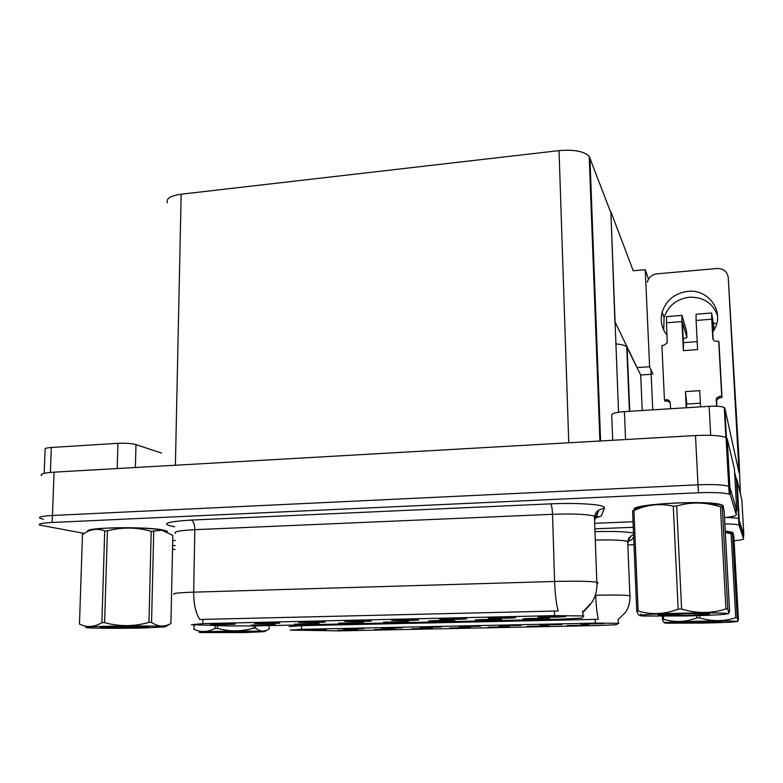 <?xml version="1.0" encoding="UTF-8"?>
<svg xmlns="http://www.w3.org/2000/svg" width="783" height="783" viewBox="0 0 783 783"><rect width="100%" height="100%" fill="white"/><g stroke="black" fill="none" stroke-linecap="round" stroke-linejoin="round"><path stroke-width="1.17" d="M305.752 629.904L326.305 629.503L305.752 629.904M411.819 628.769L432.333 628.348L411.819 628.769M374.499 629.542L394.789 629.14L374.499 629.542M527.341 626.371L548.775 625.92L527.341 626.371M459.278 626.674L480.831 626.224L459.278 626.674M539.81 624.981L562.067 624.521L539.81 624.981M337.737 630.305L357.821 629.914L337.737 630.305M419.982 627.506L441.191 627.056L419.982 627.506M343.238 629.111L363.987 628.7L343.238 629.111M381.301 628.318L402.276 627.888L381.301 628.318M488.23 627.183L509.332 626.743L488.23 627.183M449.736 627.986L470.505 627.555L449.736 627.986M581.074 624.12L603.703 623.64L581.074 624.12M499.221 625.832L521.116 625.372L499.221 625.832M567.068 625.548L588.855 625.088L567.068 625.548M290.131 630.1L339.323 630.883L598.692 625.529L615.908 624.746L618.864 623.288L595.383 623.111L301.426 629.326L290.131 630.1M615.79 343.874C621.545 344.412 625.186 345.411 626.723 346.849L640.709 375.018L642.256 410.507M743.39 535.073L738.604 518.649C736.813 517.984 732.624 517.583 726.017 517.455C732.624 517.583 736.813 517.984 738.604 518.649L743.282 533.106L743.605 538.841L738.966 525.041C736.979 524.356 732.281 523.974 724.852 523.896M743.85 535.053L741.853 499.946L736.96 479.499L734.943 478.423M729.335 477.62L728.249 477.542M651.143 374.294L640.709 375.018M637.059 367.599L649.606 366.708L652.944 374.166M614.929 322.635L610.857 211.684L633.222 270.761L645.251 269.675L648.52 279.11M645.251 269.675L649.606 366.708M610.857 211.684L618.55 412.23M592.026 213.602L591.361 213.671M637.577 368.646L615.34 322.606M210.216 624.462C216.088 624.844 239.481 624.364 234.636 623.963L210.216 624.462M338.608 623.17C343.238 623.581 367.981 623.043 362.881 622.642L338.608 623.17M294.584 624.149C299.576 624.54 323.457 624.041 318.583 623.64L294.584 624.149M475.702 620.116C478.834 620.586 505.27 619.999 501.277 619.549L500.944 619.51C496.892 619.099 472.482 619.656 475.506 620.087L475.702 620.116M392.195 620.342C396.462 620.821 423.045 620.224 417.926 619.764L417.77 619.754C413.62 619.314 388.76 619.833 391.764 620.293L392.195 620.342M488.602 618.169C491.704 618.678 519.344 618.061 515.371 617.562L514.92 617.513C510.457 617.073 485.166 617.679 488.445 618.139L488.602 618.169M251.353 625.108L275.097 624.628L251.353 625.108M345.381 621.408C350.187 621.859 376.222 621.281 370.633 620.831L370.623 620.831C366.571 620.4 341.926 620.88 344.804 621.33L345.381 621.408M254.416 623.464C259.966 623.865 284.18 623.356 279.091 622.945L254.416 623.464M299.468 622.446C304.665 622.867 329.76 622.328 324.416 621.898L324.221 621.878C319.787 621.477 296.023 621.917 298.724 622.358L299.468 622.446M429.143 621.154C432.823 621.604 458.76 621.027 454.238 620.596L454.032 620.576C450.117 620.165 425.923 620.684 428.82 621.115L429.143 621.154M383.445 622.172C387.654 622.602 413.121 622.045 408.08 621.624L383.445 622.172M538.254 617.043C540.74 617.581 568.918 616.945 565.561 616.427L564.993 616.358C560.383 615.918 534.789 616.573 538.215 617.033L538.254 617.043M439.929 619.265C443.618 619.764 470.72 619.147 466.169 618.678L465.856 618.648C461.549 618.208 436.493 618.766 439.635 619.226L439.929 619.265M523.152 619.059C525.726 619.549 552.661 618.952 549.226 618.482L548.775 618.433C544.586 618.022 519.922 618.619 523.064 619.05L523.152 619.059M191.375 624.697L227.696 625.94L255.121 625.911L561.861 619.138L581.955 618.071L583.844 615.957L554.55 615.614L202.797 623.64L191.375 624.697M595.589 516.692L598.31 516.574M736.089 510.77L736.754 510.741L729.864 487.163L728.728 486.312C723.59 484.726 713.342 484.237 697.996 484.824L52.451 515.488C42.605 516.036 38.387 516.937 39.796 518.189L43.417 519.266M736.754 510.741L734.405 468.802L727.192 438.666L726.047 437.58C720.908 435.534 710.729 434.859 695.49 435.554L54.086 472.159C44.298 472.824 40.099 473.95 41.479 475.565M167.356 202.826C165.849 198.618 170.449 195.75 181.157 194.204L559.042 150.62C574.037 149.396 584.089 151.305 589.207 156.346L610.456 211.723M732.125 533.859L732.653 533.644M733.172 533.321L732.594 532.274L725.244 531.099M289.103 626.625L301.435 625.666L598.359 619.304C597.008 613.569 596.117 605.553 595.697 595.246C613.451 594.855 624.854 595.002 629.894 595.706L630.472 596.078M618.022 619.402L618.482 623.151M627.741 542.854L628.269 542.12L627.682 541.415L629.894 595.706C630.266 601.775 628.827 607.285 625.568 612.228L618.609 619.187M633.261 527.292L594.884 528.819M175.196 545.516L172.593 545.663M172.514 549.059L175.118 549.529M627.819 544.929L633.985 544.704M734.082 540.769C740.375 540.172 743.547 539.526 743.605 538.841M167.347 531.246L163.774 530.16C147.556 526.293 84.055 527.282 87.686 531.344M723.198 506.709L723.414 505.984L721.965 504.966C711.228 499.75 630.276 503.988 634.347 509.39M174.178 594.268C171.927 593.377 178.426 592.672 193.675 592.154C193.646 603.85 195.672 612.952 199.753 619.47L558.191 610.965C556.263 603.889 555.059 594.062 554.599 581.466C575.818 580.947 589.902 581.201 596.832 582.219L597.987 582.826M724.51 517.622C732.33 516.76 736.265 515.831 736.314 514.813L735.932 507.932L729.864 487.163L728.728 486.312C723.59 484.726 713.342 484.237 697.996 484.824L52.451 515.488C42.605 516.036 38.387 516.937 39.796 518.189M594.571 520.157L595.589 517.309L594.424 516.183L596.832 582.219C597.36 589.648 595.687 596.382 591.801 602.43L582.943 611.777M582.621 611.19L583.081 615.741M736.314 514.813L730.304 494.983L729.159 494.171C724.021 492.664 713.763 492.194 698.397 492.771L52.177 522.476C42.331 523.005 38.113 523.866 39.522 525.06L84.016 533.34M172.7 540.564L175.304 540.456M594.688 523.318L633.036 521.752M117.196 468.557L117.939 443.315L51.335 447.475L50.376 472.433M44.171 473.353L45.111 449.373C44.435 448.463 46.51 447.837 51.335 447.475M117.939 443.315C125.495 442.992 131.515 443.432 135.988 444.627L135.381 467.52M161.562 453.063L135.988 444.627M663.759 330.162L664.053 317.653C668.065 305.81 676.492 298.998 689.343 297.217C703.34 296.914 712.726 303.001 717.512 315.48M667.057 335.271C661.655 328.38 660.03 320.668 662.173 312.123C666.245 300.085 674.819 293.165 687.875 291.335C707.44 288.956 723.57 309.549 715.554 327.206L712.716 332.423M710.69 435.338L709.144 406.318L624.423 411.623L625.568 439.547M734.581 472.09L736.226 478.853M740.405 493.897L738.986 458.28L728.249 277.544L739.064 472.775L724.813 408.1L726.448 437.814M728.249 277.544C727.26 271.535 723.531 268.51 717.062 268.491L656.986 273.835C651.945 274.588 648.725 277.329 647.335 282.046M650.937 369.674L652.748 409.852M612.707 440.281L611.719 415.117C611.484 413.502 615.722 412.338 624.423 411.623M709.144 406.318C716.67 405.946 721.701 406.328 724.246 407.483L724.813 408.1M686.231 407.757L685.428 391.617L686.848 404.057L700.374 403.196M714.399 329.663L711.61 312.985L711.747 319.21L696.097 320.453L697.604 349.6L683.393 350.647L681.944 321.568L666.47 322.802L667.214 342.797L664.004 345.293L661.899 345.45L664.444 399.868L665.041 401.19L667.155 401.053L670.228 402.472M696.097 320.453L696.107 314.228M683.52 342.66L683.393 350.647M697.193 341.633L683.412 342.68L682.433 322.293M666.47 322.802L666.568 316.616L681.964 315.373L686.583 331.199L686.906 337.59L682.473 322.293M681.964 315.373L681.944 321.568M685.428 391.617L699.728 390.678L700.57 406.857M686.652 407.728L686.397 402.668M713.098 339.46L712.07 319.904L714.008 329.545M716.709 406.211L716.797 399.663L719.851 397.676L722.014 397.539L719.009 342.827L718.696 341.192L716.543 341.349C714.36 341.31 713.098 340.262 712.775 338.217L711.747 319.21M716.445 406.201L716.465 398.322L719.538 396.315L721.711 396.178L722.014 397.539M664.444 399.868L666.568 399.731C668.731 399.8 669.964 400.867 670.277 402.932L670.551 408.736M721.711 396.178L718.696 341.192M713.656 323.007L716.288 323.79M686.906 337.59L683.216 338.882M88.107 531.119C86.982 527.233 147.86 526.47 163.402 530.169L166.945 531.05M725.244 531.158L733.005 532.92M732.692 533.409L731.968 533.781M634.837 509.097C633.643 503.792 711.307 499.994 721.505 504.996L722.963 506.063M244.648 632.576L264.488 631.656C266.063 631.088 239.441 630.912 218.271 631.382C201.877 631.773 195.975 632.165 200.575 632.547L244.648 632.576M255.63 625.901L255.61 628.132C259.78 631.47 263.9 631.969 267.972 629.62L269.166 628.876L269.195 625.597M255.61 628.132L253.614 628.113L253.633 625.94M217.459 625.597L217.42 628.357C229.478 631.724 241.536 631.646 253.614 628.113M217.42 628.357L215.09 628.406L215.139 625.519M239.5 632.341L250.599 631.666L210.989 632.165L239.5 632.341M194.253 624.805L193.959 629.463L194.047 624.805M194.164 629.395C200.928 632.498 207.896 632.175 215.09 628.406M143.729 627.986L164.988 626.889C167.748 626.048 132.268 625.646 106.116 626.283C87.471 626.772 81.54 627.281 88.322 627.829C96.681 628.377 124.115 628.446 143.729 627.986M164.988 626.889L170.929 623.483L172.808 535.357L161.807 530.218L151.197 531.354C136.888 527.145 122.295 526.969 107.398 530.815L104.707 530.933C98.815 528.594 92.844 528.887 86.815 531.794L82.479 534.583M153.722 531.54L151.55 622.426C158.137 626.84 164.596 627.193 170.929 623.483M151.55 622.426L148.976 622.387L151.197 531.354M107.398 530.815L104.609 622.632C119.359 626.684 134.147 626.606 148.976 622.387M104.609 622.632L101.898 622.691L104.707 530.933M167.004 531.628L161.229 529.856C151.129 528.094 126.758 527.213 109.072 528.045C98.717 528.525 92.169 529.318 89.438 530.414L88.929 530.688M136.448 627.663C146.92 627.398 150.757 627.105 147.967 626.782L107.555 626.772L100.165 627.34L104.942 627.633L136.448 627.663M82.489 534.309L79.465 624.1M79.465 624.012C86.61 627.692 94.077 627.252 101.898 622.691M702.88 623.082C724.118 622.602 735.668 622.045 737.508 621.438C734.767 620.89 721.838 620.831 698.72 621.252C674.241 621.751 657.72 622.798 667.214 623.18L702.88 623.082M732.585 534.143L737.204 617.728L737.987 621.144L738.408 618.844L733.906 537.598C733.28 532.861 732.839 531.696 732.594 534.114L725.312 532.42M737.204 617.728L735.726 617.689L731.116 533.977M699.532 615.614L699.64 617.875C711.913 621.614 723.942 621.555 735.726 617.689M699.64 617.875L696.821 617.944L696.713 615.702M731.811 533.693C733.661 532.812 732.291 532.068 727.72 531.481L725.254 531.217M702.067 622.73C717.62 622.348 724.118 621.976 721.554 621.604L679.879 622.338L702.067 622.73M663.475 616.27L663.612 619.245L662.438 619.343L662.301 616.27M663.612 619.245C674.574 622.593 685.654 622.162 696.821 617.944M665.129 621.986C664.346 623.444 663.455 622.563 662.438 619.343M686.74 615.957C712.305 615.321 726.164 614.557 728.307 613.657C728.454 612.883 705.297 612.649 680.564 613.236C649.283 613.911 630.109 615.497 644.526 616.035L686.74 615.957M722.269 507.09L727.779 608.978L728.895 613.304L729.56 610.642L724.216 512.209C723.355 506.151 722.699 504.448 722.269 507.09L717.757 506.043C703.995 502.02 690.312 502.011 676.688 506.004L673.282 506.151C659.678 503.185 646.562 504.653 633.917 510.575L632.586 510.947L635.708 508.568C640.083 506.033 653.286 504.193 675.308 503.029C690.831 502.402 703.506 502.578 713.333 503.557L717.757 506.043M727.779 608.978L725.939 608.92L720.448 506.846M676.688 506.004L681.611 609.057C696.704 613.657 711.483 613.608 725.939 608.92M681.611 609.057L678.156 609.145L673.282 506.151M722.503 506.131C722.259 505.074 719.205 504.223 713.333 503.557M685.546 615.438C705.14 614.9 712.696 614.361 708.233 613.813L687.543 613.706L658.102 614.782L685.546 615.438M633.917 510.575L638.125 610.965L636.755 611.102L632.586 510.947M638.125 610.965C651.27 614.988 664.62 614.371 678.156 609.145M641.042 613.96C639.789 616.427 638.36 615.477 636.755 611.102M627.105 347.368L629.777 411.281M736.96 479.499L739.553 525.471M595.383 623.111L595.246 619.226M301.426 629.326L301.435 625.666M54.086 472.159L52.177 522.476M695.49 435.554L698.397 492.771M727.192 438.666L730.304 494.983M181.157 194.204L175.402 465.239M559.042 150.62L568.761 442.786M589.912 157.598L600.59 440.976M554.55 615.614L554.403 610.877M202.797 623.64L202.875 619.226M594.992 531.657C613.559 531.168 626.4 531.628 633.506 533.037M628.524 539.849L631.352 535.797L628.876 538.078L627.682 541.415C622.984 540.113 612.198 539.683 595.295 540.104M298.303 624.961L298.783 625.862M633.672 537.03L631.587 539.908L628.289 541.141M595.687 595.011L595.648 594.082M628.338 540.75L631.587 539.908M631.352 535.797L633.574 534.72M174.668 526.793C159.928 523.993 165.428 521.762 191.169 520.078L550.655 503.86C551.633 505.084 552.269 508.559 552.534 514.294L194.82 529.68C179.698 530.463 173.249 531.686 175.451 533.34M550.655 503.86C575.769 502.657 601.647 504.272 604.163 507.041L604.496 507.952L601.334 515.968L594.503 518.326M595.589 516.986L598.897 510.007L596.186 512.288L594.424 516.183C587.524 514.225 573.557 513.599 552.534 514.294L554.599 581.466L193.675 592.154L194.82 529.68C194.693 524.346 193.47 521.145 191.169 520.078M598.134 510.712L597.537 510.888M582.963 612.443L590.548 604.212M597.703 583.237L596.94 584.333M594.542 519.472L596.029 517.915L598.897 510.007L604.496 507.952M716.112 400.015L716.445 401.356M666.568 399.731L667.155 401.053M719.538 396.315L719.851 397.676M712.775 338.217L712.97 339.176M715.378 504.712L718.706 506.19M736.372 478.922L738.966 525.041M626.723 346.849L629.424 411.31M587.739 623.679L588.092 624.237M469.634 626.155L469.986 626.743M508.373 625.333L508.725 625.92M547.738 624.511L548.09 625.088M726.047 437.58L729.159 494.171M589.207 156.346L599.915 441.015M547.532 616.378L548.051 617.239M406.837 619.598L407.336 620.449M452.828 618.531L453.337 619.402M499.711 617.454L500.239 618.335M725.9 437.501L724.246 407.483M662.173 312.123L664.053 317.653M716.465 398.322L716.797 399.663M696.038 314.237L711.61 312.985M264.488 631.656L267.972 629.62M161.229 529.856L161.807 530.218M89.438 530.414L86.815 531.794M727.72 531.481L732.594 534.114M728.307 613.657L728.895 613.304"/></g></svg>
